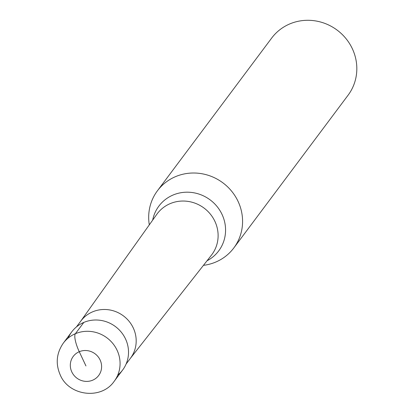 <?xml version="1.0" encoding="UTF-8"?>
<svg xmlns="http://www.w3.org/2000/svg" width="414" height="414" viewBox="0 0 414 414"><rect width="100%" height="100%" fill="white"/><g stroke="black" fill="none" stroke-linecap="round" stroke-linejoin="round"><path stroke-width="0.62" d="M114.238 381.237L122.689 369.945A31.8 30.377 -143.2 0 0 125.509 338.906A31.8 30.377 -143.2 0 0 71.762 331.842L63.311 343.139A31.8 30.377 36.8 0 1 117.058 350.197A31.8 30.377 36.8 0 1 114.238 381.237C101.321 400.24 68.828 395.929 60.247 374.955C55.398 363.802 56.423 353.199 63.311 343.139M68.232 338.01A31.8 30.377 36.8 0 1 96.348 320.001A31.8 30.377 36.8 0 1 125.509 338.906A31.8 30.377 36.8 0 1 117.767 375.068M149.304 224.854A47.703 45.571 36.8 0 1 157.434 190.776A47.703 45.571 36.8 0 1 238.06 201.37A47.703 45.571 36.8 0 1 233.827 247.929A47.703 45.571 36.8 0 1 203.434 265.348M233.827 247.929L348.076 95.21A47.703 45.571 -143.2 0 0 352.309 48.65A47.703 45.571 -143.2 0 0 271.682 38.062L157.434 190.776M85.957 365.955L79.26 351.714A15.903 4.109 -113 0 1 75.374 333.715L83.825 322.418M71.819 371.948A15.903 15.189 36.8 0 1 79.26 351.714A15.903 15.189 36.8 0 1 100.1 359.957A15.903 15.189 36.8 0 1 92.658 380.192A15.903 15.189 36.8 0 1 71.819 371.948M126.099 364.061L130.503 358.172A31.009 29.622 -143.2 0 0 133.251 327.909A31.009 29.622 -143.2 0 0 80.849 321.026L76.44 326.915M130.301 358.441L211.409 255.2A34.114 32.587 -143.2 0 0 214.882 221.314A34.114 32.587 -143.2 0 0 187.149 201.282A34.114 32.587 -143.2 0 0 156.792 214.338L80.647 321.29M152.678 220.113A37.364 35.692 36.8 0 1 184.147 192.313A37.364 35.692 36.8 0 1 222.028 214.4A37.364 35.692 36.8 0 1 207.031 260.773"/></g></svg>
